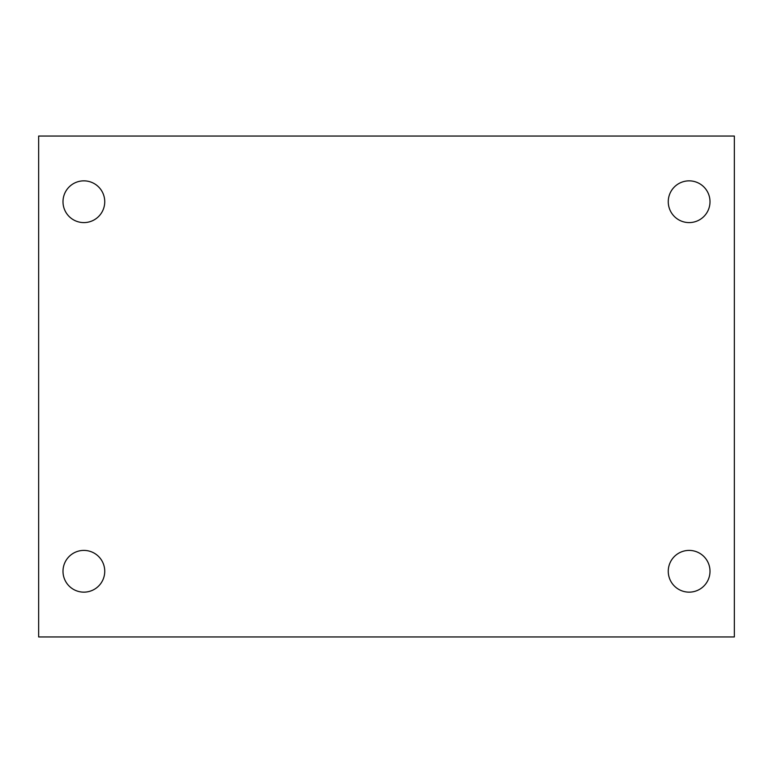 <?xml version="1.0" encoding="UTF-8"?>
<svg xmlns="http://www.w3.org/2000/svg" width="773" height="773" viewBox="0 0 773 773"><rect width="100%" height="100%" fill="white"/><g stroke="black" fill="none" stroke-linecap="round" stroke-linejoin="round"><path stroke-width="1.16" d="M38.65 136.048L734.35 136.048L734.35 636.952L38.65 636.952L38.65 136.048M83.871 550.405A20.871 20.871 0 0 1 104.742 571.276A20.871 20.871 0 0 1 83.871 592.147A20.871 20.871 0 0 1 63 571.276A20.871 20.871 0 0 1 83.871 550.405M689.13 550.405A20.871 20.871 0 0 1 710 571.276A20.871 20.871 0 0 1 689.13 592.147A20.871 20.871 0 0 1 668.259 571.276A20.871 20.871 0 0 1 689.13 550.405M689.13 180.853A20.871 20.871 0 0 1 710 201.724A20.871 20.871 0 0 1 689.13 222.595A20.871 20.871 0 0 1 668.259 201.724A20.871 20.871 0 0 1 689.13 180.853M83.871 180.853A20.871 20.871 0 0 1 104.742 201.724A20.871 20.871 0 0 1 83.871 222.595A20.871 20.871 0 0 1 63 201.724A20.871 20.871 0 0 1 83.871 180.853"/></g></svg>
